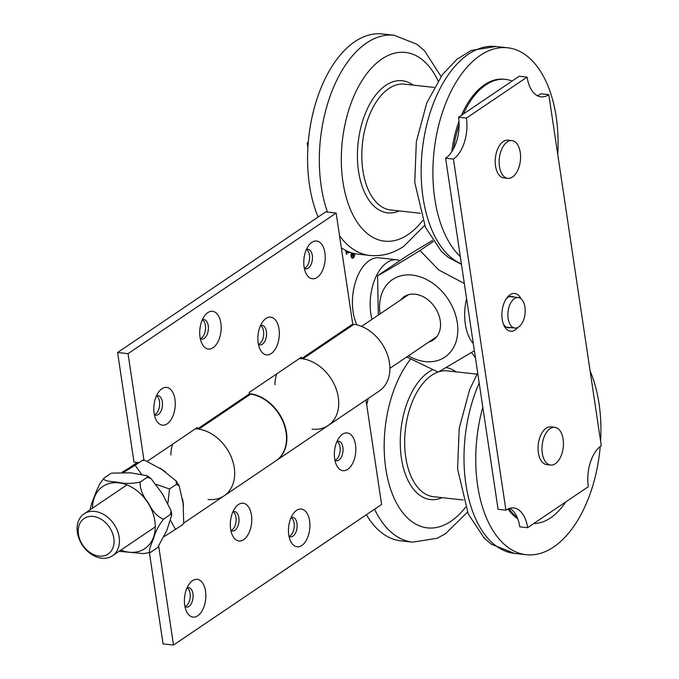 <?xml version="1.0" encoding="UTF-8"?>
<svg xmlns="http://www.w3.org/2000/svg" width="679" height="679" viewBox="0 0 679 679"><rect width="100%" height="100%" fill="white"/><g stroke="black" fill="none" stroke-linecap="round" stroke-linejoin="round"><path stroke-width="1.02" d="M527.617 527.693A31.65 17.654 96.3 0 0 513.748 507.951A31.65 17.654 96.3 0 0 505.897 510.158L453.428 159.073A31.65 17.654 96.3 0 0 466.405 118.095L527.099 77.092A31.65 17.654 96.3 0 0 540.968 96.834A31.65 17.654 96.3 0 0 548.81 94.636L601.28 445.721A31.65 17.654 96.3 0 0 588.311 486.69L527.617 527.693L519.783 526.828A31.65 17.654 96.3 0 0 509.742 508.316M505.897 510.158L498.072 509.292L445.602 158.207A31.65 17.654 96.3 0 0 458.571 117.229L519.265 76.226L527.099 77.092M537.14 95.603A31.65 17.654 96.3 0 0 540.976 93.77L548.81 94.636M510.455 327.558A15.821 8.827 -83.7 0 1 508.265 327.796A15.821 8.827 -83.7 0 1 503.428 324.189M506.228 298.794A15.821 8.827 -83.7 0 1 511.745 296.333A15.821 8.827 -83.7 0 1 513.825 297.046M521.056 298.794A18.987 10.592 96.3 0 0 507.086 297.597A18.987 10.592 96.3 0 0 503.996 325.547A18.987 10.592 96.3 0 0 515.242 329.909A18.987 10.592 96.3 0 0 517.899 327.422M445.602 158.207L453.428 159.073M458.571 117.229L466.405 118.095M353.394 253.997L352.825 254.387L353.343 255.737L353.394 253.997L352.588 254.515M353.105 255.711L352.622 254.515L351.798 254.65L353.53 253.479L353.403 256.136L352.808 255.635L352.104 256.738L352.715 255.185L353.343 255.737M352.622 254.515L351.824 254.854M352.494 255.898L352.112 256.789M353.462 255.601L353.403 256.136L352.63 255.618M353.148 256.11L352.545 255.601M346.545 250.84A4.269 2.385 96.3 0 0 348.157 252.452A4.269 2.385 96.3 0 0 349.362 252.045M346.239 250.695A4.269 2.385 96.3 0 0 347.894 252.427A4.269 2.385 96.3 0 0 348.021 252.435M349.541 252.113A4.745 2.648 -83.7 0 1 347.971 252.902M349.753 252.189A4.745 2.648 -83.7 0 1 348.106 252.928A4.745 2.648 -83.7 0 1 346.163 250.653M345.849 250.5L346.392 254.345M346.12 250.636L346.417 254.328M346.68 254.353L345.815 250.483M351.798 252.877A2.691 1.502 96.3 0 0 351.035 255.788A2.691 1.502 96.3 0 0 352.24 257.697A2.691 1.502 96.3 0 0 352.376 257.697M352.028 252.944A2.691 1.502 96.3 0 0 351.298 255.847A2.691 1.502 96.3 0 0 352.503 257.723A2.691 1.502 96.3 0 0 353.165 257.536A2.691 1.502 96.3 0 0 354.141 253.488M354.2 253.505A3.166 1.765 -83.7 0 1 352.97 257.952A3.166 1.765 -83.7 0 1 352.316 258.173M354.472 253.564A3.166 1.765 -83.7 0 1 353.233 257.978A3.166 1.765 -83.7 0 1 352.452 258.198A3.166 1.765 -83.7 0 1 351.06 256.178A3.166 1.765 -83.7 0 1 351.697 252.843M308.283 142.149A31.65 17.654 -83.7 0 1 307.222 142.93L307.901 147.47M308.207 143.04L307.222 142.93M565.828 501.883A79.12 44.127 -83.7 0 1 533.779 523.534M517.279 517.619A79.12 44.127 -83.7 0 1 508.86 508.613M517.729 518.739A79.12 44.127 -83.7 0 1 507.934 508.995M600.219 446.493A110.762 61.781 -83.7 0 1 526.183 554.701A110.762 61.781 -83.7 0 1 477.643 485.604A110.762 61.781 -83.7 0 1 482.811 407.196M590.11 370.98A110.762 61.781 -83.7 0 1 599.039 403.598A110.762 61.781 -83.7 0 1 600.601 441.18M374.579 509.208A110.762 61.781 -83.7 0 0 412.611 542.156L400.865 540.866A110.762 61.781 -83.7 0 1 366.414 514.716M441.044 76.498L424.621 50.908L416.931 44.254L394.066 35.249L382.319 33.95A110.762 61.781 96.3 0 0 309.471 185.053A110.762 61.781 96.3 0 0 318.12 217.025M341.342 247.869A110.762 61.781 96.3 0 0 358.011 254.141L369.758 255.44C381.895 256.543 393.268 253.479 403.886 246.222L424.604 225.428M557.756 154.456A110.762 61.781 96.3 0 0 556.186 116.873A110.762 61.781 96.3 0 0 507.646 47.785A110.762 61.781 96.3 0 0 434.789 198.888A110.762 61.781 96.3 0 0 460.303 256.569M512.11 81.064A79.12 44.127 96.3 0 0 505.473 79.384L504.166 79.239A79.12 44.127 96.3 0 0 461.431 115.294M459.004 121.329A79.12 44.127 96.3 0 0 451.781 151.672M505.473 79.384A79.12 44.127 96.3 0 0 463.392 113.97M459.114 124.86A79.12 44.127 96.3 0 0 453.487 148.803M554.785 427.312L550.864 426.879A18.987 10.592 96.3 0 0 539.601 438.21A18.987 10.592 96.3 0 0 540.425 459.471A18.987 10.592 96.3 0 0 546.697 464.623L550.618 465.056A18.987 10.592 96.3 0 0 561.881 453.733A18.987 10.592 96.3 0 0 561.058 432.472A18.987 10.592 96.3 0 0 554.785 427.312A18.987 10.592 96.3 0 0 543.523 438.642A18.987 10.592 96.3 0 0 544.337 459.904A18.987 10.592 96.3 0 0 550.618 465.056M511.932 140.595L508.019 140.163A18.987 10.592 96.3 0 0 497.732 148.862A18.987 10.592 96.3 0 0 495.899 168.053A18.987 10.592 96.3 0 0 503.852 177.906L507.765 178.339A18.987 10.592 96.3 0 0 518.043 169.631A18.987 10.592 96.3 0 0 519.876 150.449A18.987 10.592 96.3 0 0 511.932 140.595A18.987 10.592 96.3 0 0 501.654 149.295A18.987 10.592 96.3 0 0 499.82 168.477A18.987 10.592 96.3 0 0 507.765 178.339M95.51 555.286A21.431 16.075 56 0 1 80.937 521.659A21.431 16.075 56 0 1 111.976 531.827A21.431 16.075 56 0 1 95.51 555.286M97.521 557.289A25.318 18.995 -124 0 0 112.442 555.795A25.318 18.995 -124 0 0 118.171 532.828A25.318 18.995 -124 0 0 99.015 512.348A25.318 18.995 -124 0 0 84.094 513.842A25.318 18.995 -124 0 0 78.365 536.809A25.318 18.995 -124 0 0 97.521 557.289M142.751 460.099L144.695 460.26L142.106 460.574L142.751 460.099M138.278 462.569L122.279 472.092M183.737 522.974L182.532 524.833L183.729 522.974L183.143 503.512L179.214 485.85L176.464 484.305L176.107 480.919L161.814 469.452L144.695 460.26M176.464 484.305L169.529 488.982L167.917 502.961M182.524 524.833L164.403 536.435M142.106 460.566L135.172 465.251A43.846 32.889 56 0 1 135.172 465.259L141.436 474.154M156.238 484.399L169.529 488.982A43.846 32.889 56 0 1 169.529 488.99M170.556 520.504L175.589 529.527A43.846 32.889 56 0 1 175.581 529.527M123.943 472.194L135.163 465.259M89.891 509.921L91.741 503.275L96.681 490.535L99.779 483.838L104.023 478.058A43.846 32.889 56 0 1 104.023 478.058L104.014 478.058C102.249 481.36 113.087 481.513 118.647 482.396C125.403 483.847 132.583 483.728 140.188 482.056L140.197 482.056C139.84 488.744 142.573 495.704 148.404 502.944C152.444 511.389 157.486 516.795 163.529 519.155L163.529 519.163C158.767 525.359 155.474 531.657 153.649 538.057C151.901 543.225 147.199 552.825 150.696 552.265L157.63 547.588L166.847 530.401L171.762 514.996L170.463 514.478L171.108 510.701L162.315 493.675L150.882 478.415L147.139 477.371L146.987 475.707L130.631 472.83L111.797 473.119M147.139 477.371L140.197 482.056A43.846 32.889 56 0 0 140.188 482.056M170.463 514.478L163.529 519.163A43.846 32.889 56 0 0 163.529 519.155M110.957 473.373L104.014 478.058M150.543 552.366L143.668 553.623L119.097 551.297M200.271 338.507A9.812 5.474 96.3 0 0 201.799 339.101A9.812 5.474 96.3 0 0 204.235 338.422A9.812 5.474 96.3 0 0 208.419 327.796A9.812 5.474 96.3 0 0 203.955 319.597A9.812 5.474 96.3 0 0 202.325 319.843M207.825 312.629A18.987 10.592 -83.7 0 1 220.853 323.153A18.987 10.592 -83.7 0 1 213.07 347.741A18.987 10.592 -83.7 0 1 201.833 343.387A18.987 10.592 -83.7 0 1 204.914 315.429A18.987 10.592 -83.7 0 1 207.825 312.629M200.398 338.6A9.812 5.474 96.3 0 0 205.44 329.638A9.812 5.474 96.3 0 0 202.478 319.784M304.319 268.213A9.812 5.474 96.3 0 0 305.856 268.808A9.812 5.474 96.3 0 0 308.283 268.129A9.812 5.474 96.3 0 0 312.467 257.502A9.812 5.474 96.3 0 0 308.003 249.303A9.812 5.474 96.3 0 0 306.382 249.549M311.873 242.335A18.987 10.592 -83.7 0 1 324.91 252.86A18.987 10.592 -83.7 0 1 317.127 277.448A18.987 10.592 -83.7 0 1 305.881 273.085A18.987 10.592 -83.7 0 1 308.97 245.136A18.987 10.592 -83.7 0 1 311.873 242.335M304.455 268.307A9.812 5.474 96.3 0 0 309.497 259.336A9.812 5.474 96.3 0 0 306.535 249.49M258.419 344.321A9.812 5.474 96.3 0 0 259.947 344.915A9.812 5.474 96.3 0 0 262.383 344.236A9.812 5.474 96.3 0 0 266.567 333.61A9.812 5.474 96.3 0 0 262.102 325.411A9.812 5.474 96.3 0 0 260.473 325.657M265.973 318.443A18.987 10.592 -83.7 0 1 279.001 328.967A18.987 10.592 -83.7 0 1 271.218 353.555A18.987 10.592 -83.7 0 1 259.981 349.193A18.987 10.592 -83.7 0 1 263.062 321.243A18.987 10.592 -83.7 0 1 265.973 318.443M258.546 344.414A9.812 5.474 96.3 0 0 263.588 335.443A9.812 5.474 96.3 0 0 260.626 325.597M154.362 414.614A9.812 5.474 96.3 0 0 155.898 415.209A9.812 5.474 96.3 0 0 158.326 414.529A9.812 5.474 96.3 0 0 162.51 403.903A9.812 5.474 96.3 0 0 158.046 395.704A9.812 5.474 96.3 0 0 156.425 395.95M161.916 388.736A18.987 10.592 -83.7 0 1 174.944 399.26A18.987 10.592 -83.7 0 1 167.17 423.849A18.987 10.592 -83.7 0 1 155.924 419.495A18.987 10.592 -83.7 0 1 159.013 391.537A18.987 10.592 -83.7 0 1 161.916 388.736M154.498 414.708A9.812 5.474 96.3 0 0 159.54 405.745A9.812 5.474 96.3 0 0 156.577 395.891M249.49 394.898A15.821 11.866 -124 0 0 249.371 393.905L249.159 392.487L301.366 357.222L301.578 358.639A15.821 11.866 56 0 1 301.578 358.656L352.732 324.078L336.139 213.062L128.034 353.649L143.956 460.192M299.473 358.495A38.134 28.603 -124 0 1 335.095 386.207A38.134 28.603 -124 0 1 328.195 425.504L379.349 390.943A38.134 28.603 -124 0 0 387.013 353.538A38.134 28.603 -124 0 0 354.048 324.265L302.885 358.826A38.134 28.603 56 0 1 335.859 388.099A38.134 28.603 56 0 1 328.195 425.504A38.134 28.603 56 0 1 312.111 429.162M274.944 384.713A38.134 28.603 56 0 1 276.752 373.849M195.416 428.797A38.134 28.603 -124 0 1 231.038 456.5A38.134 28.603 -124 0 1 224.138 495.806L275.997 460.769A38.134 28.603 -124 0 0 283.652 423.365A38.134 28.603 -124 0 0 250.687 394.092L198.837 429.12A38.134 28.603 56 0 1 231.802 458.393A38.134 28.603 56 0 1 224.138 495.806A38.134 28.603 56 0 1 208.063 499.455M147.649 461.066L197.309 427.515L197.521 428.933A15.821 11.866 56 0 1 197.521 428.95M170.896 455.006A38.134 28.603 56 0 1 172.695 444.142M128.034 353.649L117.594 352.494L133.975 462.093L139.017 462.654M352.851 325.071A15.821 11.866 -124 0 0 352.732 324.078M336.139 213.062L325.699 211.907L117.594 352.494M289.008 536.249A9.812 5.474 96.3 0 0 290.544 536.843A9.812 5.474 96.3 0 0 292.972 536.155A9.812 5.474 96.3 0 0 297.156 525.538A9.812 5.474 96.3 0 0 292.691 517.339A9.812 5.474 96.3 0 0 291.07 517.585M301.816 545.475A18.987 10.592 -83.7 0 1 290.57 541.121A18.987 10.592 -83.7 0 1 293.659 513.163A18.987 10.592 -83.7 0 1 296.562 510.37A18.987 10.592 -83.7 0 1 309.59 520.895A18.987 10.592 -83.7 0 1 301.816 545.475M289.144 536.334A9.812 5.474 96.3 0 0 290.103 535.841A9.812 5.474 96.3 0 0 294.253 526.514A9.812 5.474 96.3 0 0 291.223 517.525M184.96 606.542A9.812 5.474 96.3 0 0 186.487 607.136A9.812 5.474 96.3 0 0 188.923 606.449A9.812 5.474 96.3 0 0 193.108 595.831A9.812 5.474 96.3 0 0 188.643 587.632A9.812 5.474 96.3 0 0 187.014 587.878M197.759 615.777A18.987 10.592 -83.7 0 1 186.521 611.414A18.987 10.592 -83.7 0 1 189.602 583.465A18.987 10.592 -83.7 0 1 192.513 580.664A18.987 10.592 -83.7 0 1 205.542 591.188A18.987 10.592 -83.7 0 1 197.759 615.777M185.087 606.627A9.812 5.474 96.3 0 0 186.046 606.135A9.812 5.474 96.3 0 0 190.205 596.816A9.812 5.474 96.3 0 0 187.166 587.819M230.86 530.435A9.812 5.474 96.3 0 0 232.396 531.029A9.812 5.474 96.3 0 0 234.824 530.341A9.812 5.474 96.3 0 0 239.008 519.724A9.812 5.474 96.3 0 0 234.544 511.525A9.812 5.474 96.3 0 0 232.922 511.771M243.668 539.669A18.987 10.592 -83.7 0 1 232.422 535.307A18.987 10.592 -83.7 0 1 235.511 507.357A18.987 10.592 -83.7 0 1 238.414 504.556A18.987 10.592 -83.7 0 1 251.442 515.081A18.987 10.592 -83.7 0 1 243.668 539.669M230.996 530.52A9.812 5.474 96.3 0 0 231.955 530.027A9.812 5.474 96.3 0 0 236.105 520.708A9.812 5.474 96.3 0 0 233.075 511.711M334.917 460.141A9.812 5.474 96.3 0 0 336.445 460.735A9.812 5.474 96.3 0 0 338.88 460.048A9.812 5.474 96.3 0 0 343.065 449.43A9.812 5.474 96.3 0 0 338.6 441.231A9.812 5.474 96.3 0 0 336.971 441.477M347.716 469.367A18.987 10.592 -83.7 0 1 336.478 465.013A18.987 10.592 -83.7 0 1 339.559 437.055A18.987 10.592 -83.7 0 1 342.471 434.263A18.987 10.592 -83.7 0 1 355.499 444.787A18.987 10.592 -83.7 0 1 347.716 469.367M335.044 460.226A9.812 5.474 96.3 0 0 336.003 459.734A9.812 5.474 96.3 0 0 340.162 450.406A9.812 5.474 96.3 0 0 337.123 441.418M249.337 393.642A38.134 28.603 56 0 1 283.635 422.194A38.134 28.603 56 0 1 276.336 460.54A38.134 28.603 56 0 1 276.166 460.651M158.767 546.519L173.493 645.05L381.598 504.463L365.981 399.973M129.18 467.967A38.134 28.603 56 0 1 130.283 467.169A38.134 28.603 56 0 1 133.67 465.293M159.854 468.103A38.134 28.603 56 0 1 165.651 472.109M182.439 498.81A38.134 28.603 56 0 1 183.457 505.634M173.493 645.05L163.053 643.896L149.439 552.833M378.339 315.056L377.566 275.716L407.01 255.864L432.531 240.383M377.566 275.716C385.214 271.71 399.362 263.299 420.021 250.5L438.71 269.953L464.326 283.499M474.375 350.771L438.193 372.117L406.729 356.984M408.418 355.838A46.792 35.096 -124 0 0 425.164 361.593A46.792 35.096 -124 0 0 457.298 322.601A46.792 35.096 -124 0 0 412.238 275.088A46.792 35.096 -124 0 0 380.07 313.885M420.021 250.5L433.295 241.529M400.559 300.042A26.108 19.581 56 0 1 404.081 296.706A26.108 19.581 56 0 1 415.115 294.202A26.108 19.581 56 0 1 438.371 313.876A26.108 19.581 56 0 1 433.321 339.975A26.108 19.581 56 0 1 428.907 341.995M400.016 260.549A39.56 22.067 96.3 0 0 396.859 259.777L379.103 257.816A39.56 22.067 96.3 0 0 356.772 278.178A39.56 22.067 96.3 0 0 355.083 320.284A39.56 22.067 96.3 0 0 356.916 324.851M396.859 259.777A39.56 22.067 96.3 0 0 375.131 278.636A39.56 22.067 96.3 0 0 371.982 319.351M508.257 319.266A15.345 8.564 -83.7 0 1 518.213 297.529A15.345 8.564 -83.7 0 1 524.808 306.297A15.345 8.564 -83.7 0 1 514.852 328.042A15.345 8.564 -83.7 0 1 508.257 319.266M473.305 343.574A39.56 22.067 -83.7 0 1 465.701 326.243A39.56 22.067 -83.7 0 1 466.575 298.573M526.183 554.701L514.436 553.402A110.762 61.781 -83.7 0 1 465.896 484.305A110.762 61.781 -83.7 0 1 479.196 383.032M463.12 499.973L433.482 496.705A63.291 35.3 -83.7 0 1 405.745 457.222A63.291 35.3 -83.7 0 1 431.683 375.275A63.291 35.3 -83.7 0 1 437.98 372.05M438.906 371.744A63.291 35.3 -83.7 0 1 447.376 370.878L477.014 374.154M442.105 497.656A66.457 37.065 -83.7 0 1 401.399 458.104A66.457 37.065 -83.7 0 1 428.636 372.067A66.457 37.065 -83.7 0 1 432.175 369.987M446.307 367.611A66.457 37.065 -83.7 0 1 455.999 371.829M465.522 507.23A94.941 52.954 -83.7 0 1 385.791 468.654A94.941 52.954 -83.7 0 1 410.388 359.437M471.447 352.571A94.941 52.954 -83.7 0 1 475.436 357.833M366.711 404.837A110.762 61.781 -83.7 0 1 368.222 398.463M394.066 35.249A110.762 61.781 96.3 0 0 321.218 186.352A110.762 61.781 96.3 0 0 327.473 212.103M339.534 235.766A110.762 61.781 96.3 0 0 369.758 255.44M438.082 80.877A94.941 52.954 96.3 0 0 372.007 67.501A94.941 52.954 96.3 0 0 342.946 181.93A94.941 52.954 96.3 0 0 408.087 234.552A94.941 52.954 96.3 0 0 422.669 220.514M413.146 85.113A66.457 37.065 96.3 0 0 372.05 100.212A66.457 37.065 96.3 0 0 358.554 171.388A66.457 37.065 96.3 0 0 399.26 210.94M434.161 87.43L404.523 84.162A63.291 35.3 96.3 0 0 362.892 170.505A63.291 35.3 96.3 0 0 390.637 209.981L420.267 213.257M461.465 264.377L448.556 257.553L441.358 251.357L425.419 227.295L414.75 182.371L416.346 141.648L426.777 102.928L442.394 74.656L457.001 59.234L471.268 50.441L495.891 46.486A110.762 61.781 96.3 0 0 423.042 197.589A110.762 61.781 96.3 0 0 461.406 263.961M120.845 550.117A37.523 28.145 -124 0 0 153.853 516.193A37.523 28.145 -124 0 0 103.649 485.926A37.523 28.145 -124 0 0 92.505 508.155M249.371 393.905L197.521 428.933M514.436 553.402L491.409 544.269L484.212 538.074L468.264 514.011L457.604 469.087L459.191 428.373L469.63 389.653L477.693 372.941M412.611 542.156L437.081 538.277L445.449 533.796L467.458 512.144M495.891 46.486L507.646 47.785M408.495 294.686L361.559 326.395M126.922 484.908L84.094 513.842M436.835 336.64L389.899 368.349M155.27 526.862L112.442 555.795M176.116 480.919L179.214 485.85M146.995 475.707L150.891 478.406M171.108 510.701L171.762 514.996M137.251 462.458L130.283 467.169M224.138 495.806L183.678 523.144M328.195 425.504L276.336 460.54M518.213 297.529L509.556 296.57M514.852 328.042L506.186 327.083"/></g></svg>
